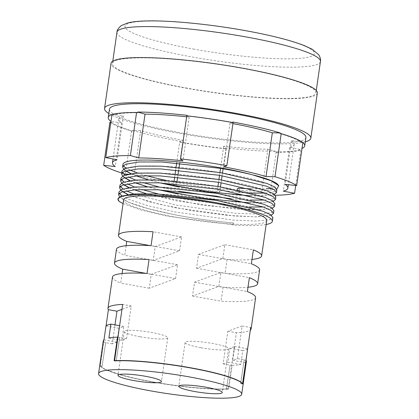 <?xml version="1.0" encoding="UTF-8"?>
<svg xmlns="http://www.w3.org/2000/svg" width="419" height="419" viewBox="0 0 419 419"><rect width="100%" height="100%" fill="white"/><g stroke="black" fill="none" stroke-linecap="round" stroke-linejoin="round"><path stroke-width="0.31" stroke-dasharray="2.1 1.57" d="M123.066 203.566L140.847 209.945L168.359 216.324L232.1 224.626A2.126 1.074 -86.5 0 1 233.278 222.908A2.126 1.074 -86.5 0 1 233.435 222.945C214.874 221.452 195.369 218.739 174.917 214.8L148.09 208.652L128.507 202.225L119.535 196.914M271.318 215.24L257.208 216.885L234.441 215.995L175.917 207.85L149.091 201.701L127.9 194.573M122.552 191.677L120.541 189.964M272.319 208.29L258.209 209.935L235.441 209.044L176.918 200.9L146.147 193.651M134.305 189.817L128.9 187.628M123.553 184.727L121.541 183.014M273.319 201.34L259.209 202.99L236.442 202.099L177.918 193.955M159.016 189.838L147.148 186.701M135.311 182.873L129.906 180.678M124.553 177.776L122.542 176.064M274.319 194.39L260.209 196.04L237.442 195.149L178.923 187.005M160.016 182.888L148.148 179.751M136.311 175.922L130.906 173.728M125.553 170.832L123.542 169.119M276.776 189.048L263.048 191.127L239.181 190.687A2.126 1.074 93.5 0 0 239.207 190.43M239.223 190.037A2.126 1.074 93.5 0 0 238.285 188.162M140.208 336.776A21.956 3.033 -171.8 0 0 167.762 337.782A21.956 3.033 -171.8 0 0 151.851 332.518A21.956 3.033 -171.8 0 0 124.296 331.518A21.956 3.033 -171.8 0 0 140.208 336.776M201.026 347.754A21.956 3.033 -171.8 0 0 228.58 348.755A21.956 3.033 -171.8 0 0 212.669 343.496A21.956 3.033 -171.8 0 0 185.114 342.491A21.956 3.033 -171.8 0 0 201.026 347.754M186.937 88.126A102.786 14.204 8.2 0 1 112.454 63.494A102.786 14.204 8.2 0 1 241.449 68.187A102.786 14.204 8.2 0 1 315.931 92.819A102.786 14.204 8.2 0 1 186.937 88.126M317.335 93.018A104.205 14.398 8.2 0 1 186.56 88.268A104.205 14.398 8.2 0 1 111.051 63.295M305.289 141.826A104.205 14.398 8.2 0 1 180.055 133.436A104.205 14.398 8.2 0 1 108.83 113.518M305.912 137.479A99.245 13.712 8.2 0 1 181.369 132.954A99.245 13.712 8.2 0 1 109.453 109.17M132.718 130.393A99.245 13.712 -171.8 0 0 180.165 141.292L182.988 140.26A88.608 12.245 8.2 0 1 140.622 130.529L132.718 130.393L132.619 131.089A99.245 13.712 8.2 0 1 111.245 122.379L111.349 121.683L121.541 122.751A88.608 12.245 8.2 0 1 118.776 119.027A88.608 12.245 8.2 0 1 123.369 115.963L113.397 114.078M112.009 114.513A99.245 13.712 -171.8 0 0 111.967 114.528L113.298 114.775A99.245 13.712 8.2 0 1 137.563 112.748M110.972 121.416A99.245 13.712 -171.8 0 0 111.349 121.683M113.381 114.172L113.298 114.775M187.084 115.848L187.057 116.047A99.245 13.712 8.2 0 1 232.697 122.73L232.723 122.531M237.096 189.985A2.126 1.074 93.5 0 0 237.845 192.368L238.144 190.284A77.976 10.774 8.2 0 1 179.494 183.009A77.976 10.774 8.2 0 1 166.317 180.442M146.147 175.582A77.976 10.774 8.2 0 1 137.872 173.068M129.565 169.868A77.976 10.774 8.2 0 1 126.061 168.014M123.312 165.594A77.976 10.774 8.2 0 1 122.992 164.321M122.029 171.025L122.364 172.492M124.951 175.001L128.183 176.886M135.709 180.091L142.989 182.558M159.414 187.057L178.845 191.274M121.023 177.975L121.363 179.442M123.951 181.946L127.182 183.831M134.709 187.042L141.989 189.503M158.413 194.007L177.321 198.124L235.839 206.268L248.807 207.028M120.023 184.92L120.363 186.392M122.95 188.896L126.182 190.781M133.708 193.987L176.315 205.069L234.839 213.219L257.606 214.104L271.119 212.669L273.885 210.642M119.022 191.871L119.363 193.337M121.95 195.846L128.905 199.444L148.488 205.87L175.315 212.019L233.839 220.164L256.606 221.054L270.119 219.619L272.884 217.587M237.845 192.368L250.808 193.128M265.316 193.096L274.12 191.818L276.886 189.791M231.534 198.868L249.808 200.078M264.316 200.046L273.12 198.768L275.885 196.741M263.315 206.991L272.12 205.719L274.885 203.692M266.159 224.495A77.976 10.774 8.2 0 1 233.137 225.029L233.435 222.945M103.273 340.94A72.304 9.993 -171.8 0 0 103.613 342.197L100.209 365.829A72.304 9.993 -171.8 0 0 100.288 365.944L100.277 366.033A72.304 9.993 -171.8 0 0 152.249 381.987A72.304 9.993 -171.8 0 0 228.276 389.141L228.245 389.026A72.22 9.977 -171.8 0 1 228.203 389.031L236.405 332.759A72.304 9.993 -171.8 0 0 250.316 330.104M116.487 249.216A72.304 9.993 -171.8 0 0 124.736 255.286L126.114 245.717M112.486 277.011A72.304 9.993 -171.8 0 0 120.73 283.082L122.112 273.513M266.735 220.504A72.304 9.993 8.2 0 1 175.996 217.204A72.304 9.993 8.2 0 1 123.6 199.873M226.496 388.722L230.089 365.028L226.496 388.722L228.303 388.952A72.304 9.993 8.2 0 1 152.275 381.803A72.304 9.993 8.2 0 1 100.303 365.85L106.07 325.846M259.623 269.841A72.304 9.993 8.2 0 1 225.061 273.392L227.061 259.497A72.304 9.993 -171.8 0 0 251.997 259.44M255.616 297.637A72.304 9.993 8.2 0 1 221.054 301.193L223.06 287.293A72.304 9.993 -171.8 0 0 247.996 287.235M247.687 348.807A72.304 9.993 8.2 0 1 242.8 350.598L240.799 364.493A72.304 9.993 8.2 0 1 232.152 365.399L228.748 389.026A72.304 9.993 8.2 0 1 228.292 389.047L228.276 389.141M246.403 361.566A72.304 9.993 8.2 0 1 245.686 362.707L246.032 360.303M114.989 324.856L112.25 343.863L116.953 342.14L118.954 328.245L123.841 326.453L121.84 340.354L126.538 338.636L131.241 305.975L122.683 304.43M126.538 338.636L117.964 337.19M119.588 337.484L116.183 361.11L119.776 337.415M116.372 361.042L114.665 360.733M240.778 383.495L244.183 359.869L240.59 383.563L242.486 383.804M237.421 358.648L242.13 325.987L227.847 331.214L223.138 363.875L227.836 362.157L229.842 348.257L234.729 346.471L232.723 360.366L237.421 358.648L244.183 359.869M242.13 325.987L250.688 327.532M240.59 383.563L242.659 383.935M243.999 359.937L245.969 360.293M232.723 360.366L245.686 362.707M230.089 365.028L232.152 365.399M223.138 363.875L229.9 365.096M227.836 362.157L240.799 364.493M179.688 142.125A100.66 13.911 8.2 0 0 225.982 148.902L225.705 148.672A99.245 13.712 8.2 0 1 180.065 141.989L179.688 142.125L176.692 162.939M225.982 148.902L223.118 168.794M222.515 172.963L222.112 175.744M221.515 179.913L221.112 182.694M220.509 186.864L219.771 191.986A100.66 13.911 8.2 0 1 173.482 185.208L176.677 184.041A88.608 12.245 8.2 0 1 134.316 174.309L128.088 174.199M176.09 167.108L175.692 169.889M175.09 174.058L174.686 176.839M174.089 181.008L173.482 185.208M276.184 152.249A100.66 13.911 8.2 0 0 300.795 150.196L299.465 149.944A99.245 13.712 8.2 0 1 275.199 151.971L276.184 152.249L269.977 195.333L261.618 192.95A88.608 12.245 8.2 0 1 217.424 190.006L219.771 191.986M275.309 195.291A100.66 13.911 8.2 0 1 269.977 195.333M300.795 150.196L295.714 185.47M280.143 133.63A99.245 13.712 8.2 0 1 301.518 142.34L302.874 142.486M232.697 122.73L233.074 122.594M186.78 115.817L187.057 116.047M109.888 122.233A100.66 13.911 8.2 0 0 131.566 131.068L132.619 131.089M111.245 122.379L110.841 122.332M131.566 131.068L125.36 174.152M123.102 173.461A100.66 13.911 8.2 0 1 121.74 173.026M238.144 190.284L239.181 190.687M232.1 224.626L233.137 225.029M118.022 198.821L119.483 201.639M301.518 142.34L301.612 141.674M301.617 141.648L291.425 140.575A88.608 12.245 8.2 0 1 294.185 144.304A88.608 12.245 8.2 0 1 289.592 147.362L299.569 149.248A99.245 13.712 -171.8 0 0 302.026 148.394M302.858 142.591A99.245 13.712 -171.8 0 0 301.952 141.884M299.569 149.248L299.465 149.944M275.199 151.971L275.299 151.275L267.93 149.174A88.608 12.245 8.2 0 1 223.736 146.226L225.804 147.975A99.245 13.712 -171.8 0 0 275.299 151.275M225.804 147.975L225.705 148.672M180.065 141.989L180.165 141.292M123.369 115.963L117.058 159.744M121.541 122.751L115.23 166.532M140.622 130.529L134.316 174.309M182.988 140.26L179.683 163.19M179.081 167.359L178.683 170.14M178.08 174.309L177.677 177.09M177.08 181.259L176.677 184.041M186.638 116.812A88.608 12.245 8.2 0 1 189.226 117.1L187.157 115.351M189.226 117.1L182.92 160.88M232.796 122.039L229.979 123.071A88.608 12.245 8.2 0 1 232.927 123.61M229.979 123.071L223.667 166.846M289.592 147.362L283.286 191.143M291.425 140.575L285.114 184.355M223.736 146.226L220.546 168.365M219.944 172.534L219.546 175.31M218.943 179.479L218.545 182.26M217.943 186.429L217.424 190.006M267.93 149.174L261.618 192.95M121.84 340.354L108.877 338.013M123.841 326.453L119.619 325.694M118.954 328.245L105.991 325.903M116.953 342.14L103.991 339.804M102.084 366.269L105.677 342.574L102.084 366.269L100.303 365.85M105.677 342.574L103.613 342.197M112.25 343.863L105.488 342.642M131.241 305.975L121.976 309.363M175.571 278.604L177.572 264.708L151.259 274.335L149.258 288.23L175.571 278.604L147.048 273.455M149.258 288.23L120.73 283.082M151.259 274.335L146.116 273.403M177.572 264.708L149.049 259.56M179.578 250.808L181.579 236.908L155.266 246.54L153.26 260.435L179.578 250.808L151.049 245.66M153.26 260.435L124.736 255.286M155.266 246.54L150.117 245.607M181.579 236.908L153.055 231.759M102.273 366.201L100.209 365.829M116.183 361.11L114.12 360.738M234.729 346.471L247.624 348.797M227.847 331.214L236.405 332.759M229.842 348.257L242.8 350.598M218.844 286.413L220.85 272.518L194.531 282.144L192.531 296.044L218.844 286.413L247.372 291.561M220.85 272.518L249.373 277.666M194.531 282.144L223.06 287.293M192.531 296.044L221.054 301.193M222.85 258.617L224.851 244.722L198.538 254.349L196.537 268.244L222.85 258.617L251.374 263.766M224.851 244.722L253.38 249.871M198.538 254.349L227.061 259.497M196.537 268.244L225.061 273.392M226.684 388.654L228.748 389.026M114.56 360.811L114.581 360.811C149.536 358.496 239.181 374.733 242.512 383.883L242.496 383.82M116.959 32.226A102.786 14.204 -171.8 0 0 191.441 56.858A102.786 14.204 -171.8 0 0 320.435 61.546M194.327 49.222A95.7 13.225 8.2 0 1 128.424 23.464A95.7 13.225 8.2 0 1 245.073 30.655A95.7 13.225 8.2 0 1 310.977 56.413A95.7 13.225 8.2 0 1 194.327 49.222M251.259 188.922L266.133 188.849M271.486 188.251L275.231 187.036L275.121 187.806L273.047 186.219C270.176 184.57 265.206 182.731 258.135 180.694C234.844 173.922 189.88 167.102 158.864 166.086C148.31 165.704 139.878 165.893 133.561 166.662C121.887 168.585 125.087 169.564 124.417 169.307L125.868 170.732M271.224 214.832L271.114 215.602L269.04 214.015C266.17 212.365 261.199 210.527 254.129 208.489C230.838 201.717 185.874 194.898 154.857 193.882C144.304 193.499 135.871 193.693 129.555 194.458C117.88 196.385 121.081 197.359 120.41 197.103L121.73 198.423C123.27 199.669 125.957 201.083 129.796 202.665C149.185 210.909 198.685 220.378 233.278 222.908M271.088 214.942L269.789 215.502L255.637 216.859L227.685 215.392L193.101 210.898L159.262 204.247L133.394 196.731L128.094 194.547M122.861 191.577L121.41 190.153L122.856 189.226C127.832 187.167 138.83 186.403 155.858 186.932C186.874 187.948 231.838 194.772 255.129 201.544C262.2 203.576 267.17 205.42 270.04 207.065L272.12 208.652L272.224 207.882M271.989 208.049L270.789 208.552L256.638 209.909L203.236 205.357L146.294 193.651M134.473 189.807L129.094 187.602M123.862 184.627L122.411 183.208L123.856 182.281C128.832 180.217 139.831 179.452 156.858 179.987C187.874 180.998 232.838 187.822 256.129 194.594C263.205 196.626 268.176 198.47 271.041 200.114L273.12 201.701L273.23 200.931L271.79 201.602L257.638 202.958L249.258 202.817M159.168 189.844L147.294 186.701M135.473 182.857L130.1 180.652M124.867 177.677L123.411 176.258L124.857 175.331C129.832 173.267 140.831 172.502 157.863 173.037C188.875 174.047 233.839 180.872 257.13 187.644C264.206 189.676 269.176 191.52 272.041 193.169L274.12 194.751L274.23 193.987M273.989 194.154L272.795 194.652L258.638 196.008L250.258 195.872M160.168 182.894L148.295 179.756M136.474 175.912L131.1 173.702M167.762 337.782L161.456 381.557M228.58 348.755L222.274 392.535M112.795 61.153L112.454 63.494M316.266 90.473L315.931 92.819M185.114 342.491L178.808 386.271M124.296 331.518L120.122 360.502M120.096 360.686L117.99 375.293M118.776 119.027L113.02 158.979M294.185 144.304L288.366 184.695M228.287 388.952C213.035 389.466 193.253 387.989 168.93 384.516C148.342 381.458 131.168 377.875 117.404 373.769L106.148 369.694C103.1 368.296 101.173 367.028 100.361 365.892"/><path stroke-width="0.63" d="M119.535 196.914L118.624 194.652L121.468 192.075L135.101 189.765L157.994 189.786L216.77 196.197L263.431 207.033L271.067 210.485L273.481 213.418L271.318 215.24M127.9 194.573L122.552 191.677M120.541 189.964L119.625 187.702L122.468 185.125L136.107 182.82L158.995 182.841L217.77 189.247L264.431 200.088L272.067 203.534L274.487 206.473L272.319 208.29M146.147 193.651L134.305 189.817M128.9 187.628L123.553 184.727M121.541 183.014L120.625 180.751L123.469 178.175L137.107 175.87L160 175.891L218.77 182.296L265.431 193.138L273.068 196.59L275.487 199.523L273.319 201.34M177.918 193.955L159.016 189.838M147.148 186.701L135.311 182.873M129.906 180.678L124.553 177.776M122.542 176.064L121.625 173.801L124.469 171.23L138.108 168.92L161.001 168.941L219.771 175.352L266.432 186.188L274.068 189.639L276.488 192.572L274.319 194.39M178.923 187.005L160.016 182.888M148.148 179.751L136.311 175.922M130.906 173.728L125.553 170.832M123.542 169.119L122.626 166.856L125.475 164.279L139.108 161.97L162.001 161.991L220.771 168.401C232.43 170.334 242.926 172.455 252.248 174.77L271.255 180.799L278.839 185.737L276.776 189.048M239.207 190.43A2.126 1.074 93.5 0 0 239.223 190.037M251.259 188.922L238.285 188.162A2.126 1.074 93.5 0 0 237.107 189.88A2.126 1.074 93.5 0 0 237.096 189.985M133.902 380.557A21.956 3.033 -171.8 0 0 161.456 381.557A21.956 3.033 -171.8 0 0 145.545 376.299A21.956 3.033 -171.8 0 0 117.99 375.293A21.956 3.033 -171.8 0 0 133.902 380.557M194.72 391.535A21.956 3.033 -171.8 0 0 222.274 392.535A21.956 3.033 -171.8 0 0 206.363 387.276A21.956 3.033 -171.8 0 0 178.808 386.271A21.956 3.033 -171.8 0 0 194.72 391.535M108.83 113.518A104.205 14.398 8.2 0 1 104.541 108.463L111.051 63.295A104.205 14.398 8.2 0 1 241.821 68.046A104.205 14.398 8.2 0 1 317.335 93.018L310.825 138.186A104.205 14.398 8.2 0 1 305.289 141.826M104.541 108.463A104.205 14.398 8.2 0 1 235.316 113.214A104.205 14.398 8.2 0 1 310.825 138.186M187.084 115.848L187.157 115.351A99.245 13.712 -171.8 0 0 137.662 112.056L137.563 112.748L136.578 112.47A100.66 13.911 8.2 0 0 111.967 114.523A99.245 13.712 -171.8 0 0 108.254 117.509L109.453 109.17A99.245 13.712 8.2 0 1 233.996 113.696A99.245 13.712 8.2 0 1 305.912 137.479L304.713 145.817A99.245 13.712 -171.8 0 0 302.858 142.591M113.381 114.172L113.397 114.078A99.245 13.712 -171.8 0 0 112.009 114.513M108.254 117.509A99.245 13.712 -171.8 0 0 110.972 121.416M232.723 122.531L232.796 122.039A99.245 13.712 -171.8 0 1 280.243 132.938L280.143 133.63L281.196 133.651A100.66 13.911 8.2 0 1 302.874 142.486L296.668 185.57L285.114 184.355A88.608 12.245 8.2 0 1 287.879 188.084A88.608 12.245 8.2 0 1 283.286 191.143L294.588 193.279A100.66 13.911 8.2 0 1 275.309 195.291M166.317 180.442A77.976 10.774 8.2 0 1 146.147 175.582M137.872 173.068A77.976 10.774 8.2 0 1 129.565 169.868M126.061 168.014A77.976 10.774 8.2 0 1 123.312 165.594M122.626 166.856L122.992 164.321A77.976 10.774 8.2 0 1 220.85 167.878A77.976 10.774 8.2 0 1 252.248 174.77M276.488 192.572L276.886 189.791L274.471 186.858L266.835 183.407L220.174 172.57L161.399 166.16L138.506 166.139L124.872 168.448L122.029 171.025L121.625 173.801M122.364 172.492L124.951 175.001M128.183 176.886L135.709 180.091M142.989 182.558L159.414 187.057M275.487 199.523L275.885 196.741L273.471 193.808L265.829 190.357L219.174 179.521L160.398 173.11L137.505 173.089L123.872 175.399L121.023 177.975L120.625 180.751M121.363 179.442L123.951 181.946M127.182 183.831L134.709 187.042M141.989 189.503L158.413 194.007M274.487 206.473L274.885 203.692L272.465 200.759L264.829 197.307L218.168 186.465L159.398 180.06L136.505 180.039L122.867 182.344L120.023 184.92L119.625 187.702M120.363 186.392L122.95 188.896M126.182 190.781L133.708 193.987M273.481 213.418L273.885 210.642L271.465 207.704L263.829 204.257L217.168 193.416L158.398 187.01L135.505 186.989L121.866 189.294L119.022 191.871L118.624 194.652M119.363 193.337L121.95 195.846M250.808 193.128L265.316 193.096M178.845 191.274L231.534 198.868M249.808 200.078L264.316 200.046M248.807 207.028L263.315 206.991M272.345 221.311L272.884 217.587L270.464 214.654L262.828 211.202L216.167 200.366L157.397 193.96L134.504 193.934L120.866 196.244L117.985 199.067A77.976 10.774 8.2 0 1 215.843 202.623A77.976 10.774 8.2 0 1 272.345 221.311A77.976 10.774 8.2 0 1 266.159 224.495M150.96 390.932A72.304 9.993 8.2 0 1 98.565 373.601A72.304 9.993 8.2 0 1 189.304 376.901A72.304 9.993 8.2 0 1 241.7 394.227A72.304 9.993 8.2 0 1 150.96 390.932M114.581 360.811L114.56 360.811A72.304 9.993 8.2 0 1 190.593 367.961A72.304 9.993 8.2 0 1 242.564 383.914L242.575 383.82A72.304 9.993 8.2 0 1 242.659 383.935L246.063 360.309A72.304 9.993 8.2 0 1 246.403 361.566L241.7 394.227M114.576 360.717A72.304 9.993 -171.8 0 0 114.12 360.738L117.524 337.112A72.304 9.993 -171.8 0 0 108.877 338.013L110.883 324.117A72.304 9.993 -171.8 0 0 105.991 325.903L103.991 339.804A72.304 9.993 -171.8 0 0 103.273 340.94L98.565 373.601M126.114 245.717L126.737 241.391A72.304 9.993 8.2 0 1 118.493 235.316A72.304 9.993 8.2 0 1 153.055 231.759L151.049 245.66A72.304 9.993 -171.8 0 0 116.487 249.216L114.487 263.111A72.304 9.993 8.2 0 1 149.049 259.56L147.048 273.455A72.304 9.993 -171.8 0 0 112.486 277.011L107.976 308.279A72.304 9.993 8.2 0 1 122.683 304.43L114.586 360.623A72.304 9.993 -171.8 0 1 190.619 367.777A72.304 9.993 -171.8 0 1 242.591 383.725L242.486 383.804A72.22 9.977 8.2 0 1 242.496 383.814L242.575 383.82M122.112 273.513L122.736 269.187A72.304 9.993 8.2 0 1 114.487 263.111M118.493 235.316L123.6 199.873A72.304 9.993 8.2 0 1 214.339 203.173A72.304 9.993 8.2 0 1 266.735 220.504L261.624 255.941A72.304 9.993 -171.8 0 0 253.38 249.871L251.374 263.766A72.304 9.993 8.2 0 1 259.623 269.841L257.622 283.736A72.304 9.993 -171.8 0 0 249.373 277.666L247.372 291.561A72.304 9.993 8.2 0 1 255.616 297.637L251.112 328.91A72.304 9.993 -171.8 0 0 250.688 327.532L242.591 383.725M106.07 325.846L108.401 309.657A72.304 9.993 8.2 0 1 107.976 308.279M250.316 330.104A72.304 9.993 -171.8 0 0 251.112 328.91M251.997 259.44A72.304 9.993 -171.8 0 0 261.624 255.941M247.996 287.235A72.304 9.993 -171.8 0 0 257.622 283.736M246.032 360.303L247.624 348.797M223.118 168.794L222.515 172.963M222.112 175.744L221.515 179.913M221.112 182.694L220.509 186.864M176.692 162.939L176.09 167.108M175.692 169.889L175.09 174.058M174.686 176.839L174.089 181.008M295.714 185.47L294.588 193.279M281.196 133.651L274.99 176.734A100.66 13.911 8.2 0 1 296.668 185.57M121.74 173.026A100.66 13.911 8.2 0 1 103.682 165.316L115.23 166.532A88.608 12.245 8.2 0 1 112.47 162.802A88.608 12.245 8.2 0 1 117.058 159.744L105.756 157.607A100.66 13.911 8.2 0 1 130.372 155.554L138.726 157.937A88.608 12.245 8.2 0 1 182.92 160.88L180.573 158.901L186.78 115.817A100.66 13.911 8.2 0 1 233.074 122.594L226.862 165.678L223.667 166.846A88.608 12.245 8.2 0 1 266.034 176.577L274.99 176.734M180.573 158.901A100.66 13.911 8.2 0 1 226.862 165.678M110.841 122.332L109.888 122.233L103.682 165.316M128.088 174.199L125.36 174.152A100.66 13.911 8.2 0 1 123.102 173.461M117.985 199.067A77.976 10.774 8.2 0 0 119.483 201.639L123.066 203.566M136.578 112.47L130.372 155.554M111.967 114.523L105.756 157.607M301.612 141.674L301.617 141.648A99.245 13.712 -171.8 0 1 301.952 141.884M302.026 148.394A99.245 13.712 -171.8 0 0 304.713 145.817M179.683 163.19L179.081 167.359M178.683 170.14L178.08 174.309M177.677 177.09L177.08 181.259M137.662 112.056L145.037 114.157A88.608 12.245 8.2 0 1 186.638 116.812M145.037 114.157L138.726 157.937M232.927 123.61A88.608 12.245 8.2 0 1 272.34 132.802L280.243 132.938M272.34 132.802L266.034 176.577M220.546 168.365L219.944 172.534M219.546 175.31L218.943 179.479M218.545 182.26L217.943 186.429M119.619 325.694L110.883 324.117M121.976 309.363L116.959 311.202L114.989 324.856M116.959 311.202L108.401 309.657M117.964 337.19L117.524 337.112M146.116 273.403L122.736 269.187M150.117 245.607L126.737 241.391M245.953 36.914A102.786 14.204 -171.8 0 0 116.959 32.226C116.891 30.357 118.362 28.125 121.384 25.538L128.193 22.804C132.802 21.73 138.83 21.112 146.278 20.95C170.072 20.28 210.139 24.223 245.33 30.624C271.062 35.306 290.786 40.318 304.503 45.661L312.291 49.316L318.89 54.978C320.31 57.471 320.828 59.66 320.435 61.546A102.786 14.204 -171.8 0 0 245.953 36.914M254.034 175.184C265.609 178.143 273.261 180.987 276.996 183.732L278.839 185.737M266.133 188.849L271.486 188.251M275.231 187.036L275.084 187.403M271.077 215.204L271.088 214.942M128.094 194.547L122.861 191.577M272.078 208.253L272.224 207.882L271.989 208.049M146.294 193.651L134.473 189.807M129.094 187.602L123.862 184.627M273.078 201.303L273.23 200.931M249.258 202.817L205.551 198.596L159.168 189.844M147.294 186.701L135.473 182.857M130.1 180.652L124.867 177.677M274.084 194.353L274.23 193.987L273.989 194.154M250.258 195.872L206.551 191.645L160.168 182.894M148.295 179.756L136.474 175.912M131.1 173.702L125.868 170.732M116.959 32.226L112.795 61.153M320.435 61.546L316.266 90.473M113.02 158.979L112.47 162.802M288.366 184.695L287.879 188.084"/></g></svg>
